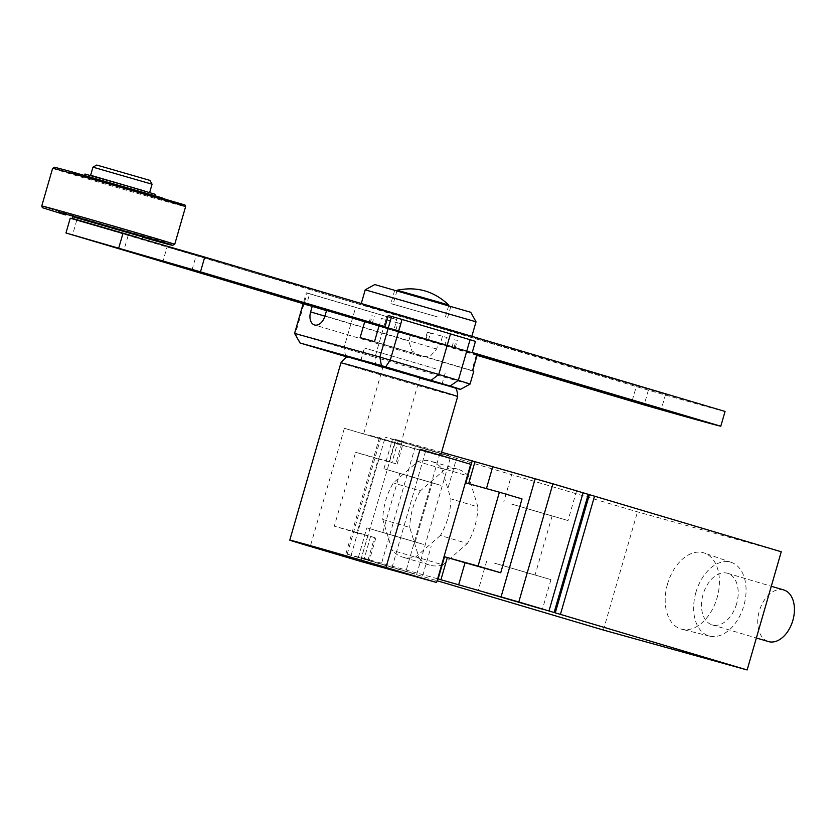 <?xml version="1.0" encoding="UTF-8"?>
<svg xmlns="http://www.w3.org/2000/svg" width="835" height="835" viewBox="0 0 835 835"><rect width="100%" height="100%" fill="white"/><g stroke="black" fill="none" stroke-linecap="round" stroke-linejoin="round"><path stroke-width="0.63" stroke-dasharray="4.17 3.13" d="M326.516 310.62L410.35 335.493A69.201 0.605 16.1 0 1 396.938 331.599L307.426 305.046M477.077 355.376L396.938 331.599A69.201 0.605 -163.9 0 1 393.65 330.65L306.466 304.785L309.66 293.701L396.855 319.565L393.65 330.65M477.443 354.113L379.299 324.992M410.35 335.493L408.753 341.035L411.937 350.877L420.83 356.503L430.317 356.201L436.653 349.03L438.25 343.498A69.201 0.605 -163.9 0 0 445.076 345.429L477.192 354.958M438.25 343.498L326.589 310.37M379.226 325.253L476.587 354.134L471.785 370.75L360.125 337.622M477.338 354.447L474.311 353.549A69.201 0.605 -163.9 0 0 476.587 354.134M121.545 232.85L85.003 222.465L121.545 232.85M70.234 218.206L648.388 390.164A111.483 0.971 -163.9 0 0 725.062 411.446M167.094 246.92L386.762 312.499L665.62 394.266L452.299 330.566L167.094 246.92L162.825 261.699M96.776 165.048L149.966 180.402M92.967 167.157L152.064 184.211M95.91 176.968L144.34 190.944M98.008 177.406L142.336 190.203M134.445 188.167L97.904 177.782L134.445 188.167M84.972 174.045L155.153 194.304M146.229 193.95L84.439 175.893L146.229 193.95M72.718 216.526L142.889 236.775M138.359 237.62L78.114 220.263M85.107 222.1L129.435 234.896M384.09 326.328L473.612 352.881M648.388 390.164L644.129 404.933M128.068 235.804L123.81 250.573M665.62 394.266L661.362 409.035M331.14 311.632L445.076 345.429A69.201 0.605 -163.9 0 0 474.311 353.549L360.376 319.742M192.06 269.809L196.329 255.04M469.489 336.077L363.225 305.109L469.489 336.077M632.272 400.403L636.395 386.146M397.116 290.236L448.823 305.161M435.693 316.382L393.066 304.264L435.693 316.382M437.123 316.778L390.843 303.627L437.123 316.778M440.964 303.491L394.684 290.329L440.964 303.491M374.748 284.568L470.773 312.29M365.219 289.829L476.023 321.809M385.05 326.589L472.245 352.454M425.213 339.511L455.19 347.892L425.213 339.511L427.343 332.132L428.042 332.257L447.069 337.538L444.94 344.928M398.973 331.224L368.997 322.832L398.973 331.224L401.113 323.834L381.386 318.417L379.257 325.807M395.832 330.284L397.961 322.894L381.386 318.417M397.961 322.894L401.113 323.834M428.355 340.45L430.495 333.061L447.069 337.538M430.495 333.061L427.343 332.132M386.02 319.481L383.891 326.871M370.166 323.061L372.295 315.672M368.997 322.832L371.126 315.453M372.139 323.771L374.278 316.382M398.285 331.088L400.414 323.698M442.425 336.474L440.295 343.863M454.021 347.673L456.161 340.283M455.19 347.892L457.329 340.513M452.048 346.963L454.177 339.574M425.913 339.647L428.042 332.257M475.439 341.379L388.254 315.515M300.402 343.143L295.413 333.739L307.134 293.106L306.309 292.772L303.136 303.773M345.826 356.618L343.905 348.122L294.578 333.395M374.508 341.619L472.641 370.73M471.785 370.75A69.201 0.605 -163.9 0 0 473.779 371.178M309.66 293.701L306.309 292.772M307.134 293.106L386.73 316.611A69.201 0.605 -163.9 0 0 396.855 319.565M386.73 316.611L374.998 357.234L343.905 348.122L355.627 307.499M454.198 387.784A61.508 0.532 16.1 0 1 376.042 365.48L374.998 357.234A69.201 0.605 -163.9 0 0 470.042 384.11M376.042 365.48L348.091 357.286M382.847 367.379L419.786 378.046M437.655 578.791L361.941 557.77L360.877 561.464M470.7 464.291L394.986 443.281L344.385 428.271L310.276 546.455M394.986 443.281L361.461 557.644L369.446 560.076L345.899 553.835L437.091 580.722M420.099 449.282A60.736 0.532 16.1 0 1 440.598 455.618A60.736 0.532 16.1 0 1 406.635 446.318A60.736 0.532 16.1 0 1 344.385 428.271M414.943 573.927L358.361 557.394L414.943 573.927M423.47 544.378L366.889 527.845L423.47 544.378M494.362 563.114L550.954 579.647L494.362 563.114M441.579 452.226L395.571 439.461L403.555 441.892L385.206 437.248L637.491 511.865L781.247 551.768M368.131 559.753L374.529 537.594L356.942 532.887L378.265 459.02L395.853 463.728L402.251 441.569M374.529 537.594L367.859 535.485L361.461 557.644M486.429 488.611L522.021 498.923M667.53 584.03A39.756 25.718 -73.5 0 0 681.736 629.225A39.756 25.718 -73.5 0 0 716.962 598.225A39.756 25.718 -73.5 0 0 704.343 553.031A39.756 25.718 -73.5 0 0 667.53 584.03M603.381 630.049L637.491 511.865M411.384 540.788L382.764 532.427L411.384 540.788M506.448 566.694L535.068 575.054L506.448 566.694M449.053 455.733L392.471 439.21L449.053 455.733M519.944 474.478L576.536 491.001L519.944 474.478M395.571 439.461L389.173 461.619L395.853 463.728M389.173 461.619L355.637 452.309L334.313 526.175L367.859 535.485M378.265 459.02L355.637 452.309M356.942 532.887L334.313 526.175M486.356 488.851L465.846 482.891M695.899 592.433A38.441 24.862 -73.5 0 0 709.635 636.124A38.441 24.862 -73.5 0 0 743.693 606.158A38.441 24.862 -73.5 0 0 731.491 562.456A38.441 24.862 -73.5 0 0 695.899 592.433M428.438 481.701L399.819 473.341L428.438 481.701M523.503 507.607L552.123 515.967L523.503 507.607M440.525 485.281L383.943 468.759L440.525 485.281M511.417 504.016L568.009 520.549L511.417 504.016M736.627 603.736A26.908 17.399 106.5 0 1 712.203 624.883A26.908 17.399 106.5 0 1 703.174 594.134A26.908 17.399 106.5 0 1 727.515 573.28A26.908 17.399 106.5 0 1 736.627 603.736M783.731 589.959A26.908 17.399 -73.5 0 0 759.391 610.813A26.908 17.399 -73.5 0 0 768.419 641.562M435.974 368.913L364.436 348.018L435.974 368.913M432.353 381.47L360.803 360.574L432.353 381.47M370.27 435.452L400.716 444.105L370.27 435.452M389.454 368.976L419.901 377.629L389.454 368.976M440.379 535.465L415.893 556.872A49.975 32.325 106.5 0 1 402.637 557.102A49.975 32.325 106.5 0 1 392.179 550.296L382.774 519.474A49.975 32.325 106.5 0 1 393.327 482.912L417.803 461.505A49.975 32.325 106.5 0 1 431.069 461.275A49.975 32.325 106.5 0 1 441.527 468.08L450.931 498.902A49.975 32.325 106.5 0 1 440.379 535.465L467.36 543.47A49.975 32.325 -73.5 0 0 477.912 506.908L450.931 498.902M382.774 519.474L409.755 527.48L419.16 558.302L392.179 550.296M419.16 558.302A49.975 32.325 -73.5 0 0 429.618 565.107A49.975 32.325 -73.5 0 0 442.884 564.878L415.893 556.872M442.884 564.878L467.36 543.47M477.912 506.908L468.508 476.086L441.527 468.08M468.508 476.086A49.975 32.325 -73.5 0 0 458.05 469.28A49.975 32.325 -73.5 0 0 444.794 469.51L417.803 461.505M444.794 469.51L420.308 490.917L393.327 482.912M420.308 490.917A49.975 32.325 -73.5 0 0 409.755 527.48M77.363 174.317L169.004 200.703M52.626 168.315A69.201 0.605 -163.9 0 0 96.046 181.435A69.201 0.605 -163.9 0 0 169.703 202.508A69.201 0.605 -163.9 0 0 185.589 206.694M41.75 205.984A69.201 0.605 -163.9 0 0 65.109 213.207A69.201 0.605 -163.9 0 0 158.827 240.177A69.201 0.605 -163.9 0 0 174.713 244.363M142.754 237.255L72.582 216.996L142.754 237.255M76.747 220.283L72.488 235.052M436.653 349.03L324.992 315.912M324.919 316.162L408.753 341.035M340.941 362.839A60.736 0.532 -163.9 0 0 361.451 369.185A60.736 0.532 -163.9 0 0 423.689 387.231A60.736 0.532 -163.9 0 0 457.663 396.531M351.086 555.442L385.206 437.248M415.381 446.203L381.271 564.387M347.203 554.158L381.324 435.964M370.646 536.31L364.248 558.469M416.613 574.647L450.733 456.463M392.022 567.529L426.142 449.345M439.972 453.321L405.862 571.505M398.368 440.285L391.97 462.444M397.001 290.622L393.066 304.264M448.708 305.547L444.773 319.189M394.684 290.329L390.843 303.627M450.827 306.539L446.986 319.836M361.273 303.512L360.96 304.598M420.83 356.503L314.524 324.972M422.625 575.941L431.152 546.393M358.361 557.394L366.889 527.845M486.68 561.089L478.152 590.637M550.954 579.647L542.426 609.185M345.899 553.835L380.008 435.651M375.833 537.917L369.446 560.076M397.157 464.051L403.555 441.892M731.491 562.456L704.343 553.031M709.635 636.124L681.736 629.225M415.266 541.811L432.321 482.724M382.764 532.427L399.819 473.341M519.62 506.584L502.566 565.681M552.123 515.967L535.068 575.054M448.207 487.306L456.735 457.757M383.943 468.759L392.471 439.21M512.273 472.453L503.745 502.002M576.536 491.001L568.009 520.549M712.203 624.883L756.364 637.982M727.515 573.28L771.289 586.274M442.059 384.027L445.681 371.471M360.803 360.574L364.436 348.018M400.716 444.105L419.901 377.629M363.778 433.448L382.962 366.972M429.618 565.107L402.637 557.102M458.05 469.28L431.069 461.275"/><path stroke-width="1.25" d="M312.217 306.382L65.965 232.975L200.473 271.855L384.09 326.328L379.299 324.992L374.508 341.619L360.125 337.622L364.926 321.005L162.825 261.699L331.14 311.632L326.589 310.37L324.992 315.912A11.533 7.463 106.5 0 1 314.524 324.972A11.533 7.463 106.5 0 1 310.62 311.914L312.217 306.382L326.516 310.62M348.091 357.286L300.057 343.008L381.386 365.573L450.107 386.031A61.508 0.532 16.1 0 1 460.523 389.361L470.042 384.11A69.201 0.605 -163.9 0 0 470.053 384.1L473.779 371.178A69.201 0.605 -163.9 0 0 472.641 370.73L477.443 354.113A69.201 0.605 -163.9 0 0 473.612 352.881L720.793 426.215A111.483 0.971 16.1 0 1 644.129 404.933L477.077 355.376M364.926 321.005L379.226 325.253M477.192 354.958L661.362 409.035L477.338 354.447M720.793 426.215L725.062 411.446L204.742 257.076L70.234 218.206L65.965 232.975M92.967 167.157L152.064 184.211L149.966 180.402L96.776 165.048L92.967 167.157L90.629 175.277L95.91 176.968M144.34 190.944L90.629 175.277M142.294 190.338L97.977 177.542M154.757 195.672L155.153 194.304L120.156 183.867L84.972 174.045L84.585 175.423M142.357 238.622L142.889 236.775L72.718 216.526L72.186 218.373L138.359 237.62M78.114 220.263L72.186 218.373M129.404 235L85.076 222.214M204.742 257.076L200.473 271.855M632.126 400.925L632.272 400.403M439.742 302.353L397.116 290.236C416.957 286.175 434.19 291.154 448.823 305.151L439.742 302.353M365.229 289.829L476.023 321.809L470.773 312.29L374.748 284.568L365.219 289.829L361.273 303.512M381.386 365.573L379.883 357.067L391.605 316.444L388.254 315.515L385.05 326.589L384.09 326.328M473.612 352.881A69.201 0.605 -163.9 0 0 472.245 352.454L475.439 341.379A69.201 0.605 16.1 0 0 470.042 339.73L402.021 319.44L390.289 360.062L385.697 366.815M307.426 305.046L306.466 304.765M360.376 319.742L331.14 311.632M303.136 303.773L294.578 333.395L300.057 343.008M391.605 316.444L402.021 319.44M294.578 333.395L379.883 357.067L438.782 374.456L431.121 380.29M450.514 333.823L438.782 374.456L458.321 380.363L450.107 386.031M470.053 384.1A69.201 0.605 -163.9 0 0 458.321 380.363L470.042 339.73M460.523 389.361A61.508 0.532 16.1 0 1 454.198 387.784M419.786 378.046L452.403 387.002L434.503 381.48L362.64 360.793L382.847 367.379M436.59 582.475L470.7 464.291L420.099 449.282L385.989 567.466L436.59 582.475L360.877 561.464L310.276 546.455A60.736 0.532 16.1 0 1 289.776 540.12A60.736 0.532 16.1 0 1 323.74 549.42A60.736 0.532 16.1 0 1 385.989 567.466M485.834 592.662L542.426 609.185L485.834 592.662M437.091 580.722L603.381 630.049L747.137 669.952L518.806 601.983L437.655 578.791M438.135 578.916L444.523 556.757L465.043 562.717L458.645 584.876M747.137 669.952L781.247 551.768L552.916 483.799L441.579 452.226M444.523 556.757L478.069 566.067L499.393 492.201L522.021 498.923L500.708 572.779L465.043 562.717M499.393 492.201L465.846 482.891L472.245 460.732M478.069 566.067L500.708 572.779M756.364 637.982L768.419 641.562A26.908 17.399 -73.5 0 0 792.853 620.415A26.908 17.399 -73.5 0 0 783.731 589.959L771.289 586.274M169.004 200.703L161.698 197.728L70.056 171.342L77.363 174.317M185.589 206.694A69.201 0.605 -163.9 0 0 119.269 186.915A69.201 0.605 -163.9 0 0 52.626 168.315L54.546 167.23L68.418 170.893L184.994 205.003L185.589 206.694L174.713 244.363A69.201 0.605 -163.9 0 0 108.404 224.594A69.201 0.605 -163.9 0 0 41.75 205.984L52.626 168.315M41.75 205.984L42.345 207.675L65.641 214.95L58.335 211.975L149.976 238.351C170.33 244.321 190.766 250.813 142.754 237.255L172.521 245.386L174.713 244.363M118.768 247.901L123.037 233.132M310.62 311.914L324.919 316.162M457.663 396.531A60.736 0.532 -163.9 0 0 399.443 379.173A60.736 0.532 -163.9 0 0 340.941 362.839C345.335 357.37 348.132 355.533 349.322 357.338L400.414 371.523L453.989 387.659C456.14 387.388 457.361 390.342 457.663 396.531L440.671 455.388M440.922 579.751L447.32 557.592M501.083 596.858L535.204 478.674M492.754 466.692L486.429 488.611M518.806 601.983L552.916 483.799M548.992 610.938L583.101 492.754M588.247 494.33L554.127 612.514M555.233 612.963L589.343 494.779M594.489 496.355L560.379 614.539M475.031 461.567L468.654 483.674M152.064 184.211L149.715 192.332M476.023 321.809L471.838 336.317M289.776 540.12L340.941 362.839"/></g></svg>
